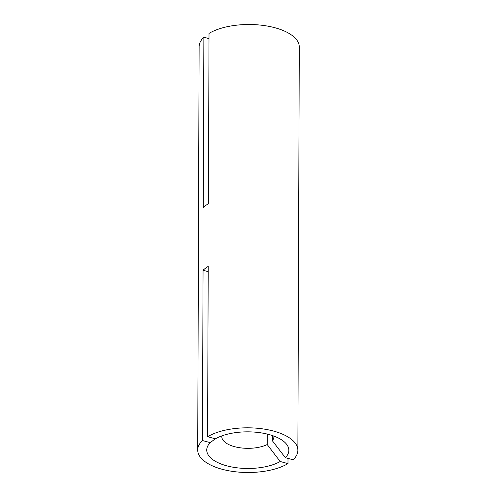 <?xml version="1.0" encoding="UTF-8"?>
<svg xmlns="http://www.w3.org/2000/svg" width="497" height="497" viewBox="0 0 497 497"><rect width="100%" height="100%" fill="white"/><g stroke="black" fill="none" stroke-linecap="round" stroke-linejoin="round"><path stroke-width="0.75" d="M273.828 436.062A26.037 11.617 0.2 0 1 273.884 436.807A26.037 11.617 0.2 0 1 272.344 440.721L272.362 435.546M267.237 434.074L267.2 444.542A26.037 11.617 0.2 0 1 234.478 446.648A26.037 11.617 0.2 0 1 221.805 436.621A26.037 11.617 0.2 0 1 221.861 435.881M272.344 440.721L285.34 457.681A41.058 18.321 -179.8 0 0 283.42 441.15A41.058 18.321 -179.8 0 0 268.877 434.496A41.058 18.321 -179.8 0 0 215.394 438.814L207.609 436.714L208.206 266.429A50.073 22.34 -179.8 0 0 203.062 270.244L202.472 440.535A50.073 22.34 0.2 0 0 197.719 449.984A50.073 22.34 0.2 0 0 222.091 469.261A50.073 22.34 0.2 0 0 287.98 463.602L287.999 458.402M197.719 449.984L199.129 46.668A50.073 22.34 0.2 0 1 203.876 37.219L203.285 207.51A50.073 22.34 -179.8 0 1 208.423 203.689L209.02 33.398A50.073 22.34 0.2 0 1 274.909 27.739A50.073 22.34 0.2 0 1 299.281 47.016L297.871 450.332A50.073 22.34 0.2 0 1 293.124 459.781L285.34 457.681M207.609 436.714A50.073 22.34 0.2 0 1 273.505 431.054A50.073 22.34 0.2 0 1 297.871 450.332M209.001 38.598L203.876 37.219M287.98 463.602L280.196 461.502L267.2 444.542M215.3 438.789L210.25 442.634A41.058 18.321 -179.8 0 0 226.719 465.819A41.058 18.321 -179.8 0 0 280.196 461.502M210.25 442.634L202.472 440.535M208.187 271.629L203.062 270.244"/></g></svg>
